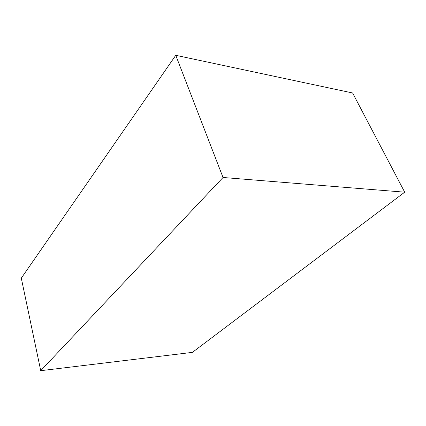 <?xml version="1.0" encoding="UTF-8"?>
<svg xmlns="http://www.w3.org/2000/svg" width="426" height="426" viewBox="0 0 426 426"><rect width="100%" height="100%" fill="white"/><g stroke="black" fill="none" stroke-linecap="round" stroke-linejoin="round"><path stroke-width="0.64" d="M192.392 352.377L40.726 370.689L223.027 177.482L404.7 192.185L192.392 352.377M223.027 177.482L175.757 55.311L21.3 278.146L40.726 370.689M175.757 55.311L352.606 92.98L404.7 192.185"/></g></svg>
